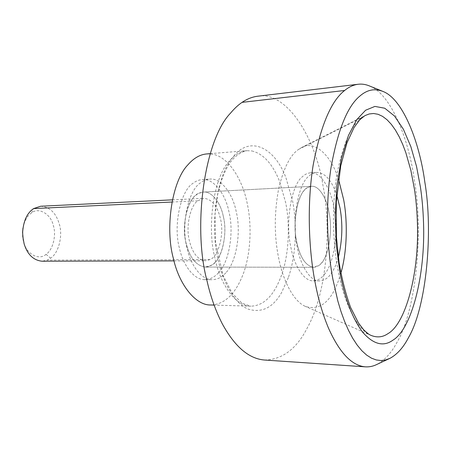 <?xml version="1.0" encoding="UTF-8"?>
<svg xmlns="http://www.w3.org/2000/svg" width="451" height="451" viewBox="0 0 451 451"><rect width="100%" height="100%" fill="white"/><g stroke="black" fill="none" stroke-linecap="round" stroke-linejoin="round"><path stroke-width="0.34" stroke-dasharray="2.25 1.69" d="M40.641 206.231C49.751 206.947 55.963 212.855 59.267 223.95C63.027 235.168 58.85 252.966 50.63 258.186L47.287 260.12L42.039 261.214M210.098 259.567L205.464 260.802C197.842 259.77 192.515 253.203 189.471 241.093C185.592 227.445 190.023 205.679 197.78 200.796L203.875 198.31C211.931 199.241 217.45 206.006 220.415 218.6C224.485 233.55 218.645 256.472 210.098 259.567L47.287 260.12M22.978 228.076C24.444 220.77 27.314 215.702 31.581 212.866C38.735 206.885 50.946 214.084 53.348 225.585C56.538 235.016 52.981 249.995 46.036 254.33C39.276 260.684 26.508 254.37 23.802 242.328L23.289 240.293M223.33 216.486C220.877 203.407 212.032 191.072 203.407 192.064L198.902 193.265C188.541 196.157 180.766 224.886 186.184 243.484C189.843 257.955 196.219 265.814 205.318 267.065L211.711 265.126C221.61 260.639 228.02 233.804 223.33 216.486C227.405 231.904 222.997 256.236 214.242 263.153C211.671 265.645 208.695 266.953 205.318 267.065C196.219 265.814 189.843 257.955 186.184 243.484C181.753 227.8 186.291 202.651 195.187 195.864C197.662 193.547 200.402 192.278 203.407 192.064C212.032 191.072 220.877 203.407 223.33 216.486M329.095 212.821C326.89 198.733 319.111 185.344 311.556 186.314L307.616 187.565C298.534 190.559 291.825 221.61 296.696 241.775C299.994 257.448 305.637 265.955 313.62 267.296L319.207 265.199C327.838 260.345 333.272 231.487 329.095 212.821C332.731 229.446 329.021 255.604 321.411 263.068C319.178 265.763 316.579 267.167 313.62 267.296C305.637 265.955 299.994 257.448 296.696 241.775C292.71 224.778 296.589 197.566 304.369 190.333C306.528 187.853 308.924 186.517 311.556 186.314C319.111 185.344 326.89 198.733 329.095 212.821M340.883 273.159C332.956 300.27 321.095 311.337 305.293 306.364C293.55 301.375 282.907 280.443 278.633 257.921C274.219 236.471 274.18 213.65 278.509 189.443C283.448 168.426 290.151 155.071 298.618 149.366L301.245 147.725C313.924 139.911 330.583 154.033 338.481 179.07M325.132 273.469C321.817 278.188 317.865 280.646 313.276 280.838C303.94 281.424 294.052 265.38 290.822 247.024C285.021 222.918 291.442 184.453 302.503 176.64C304.944 174.328 307.616 173.049 310.519 172.812C320.723 171.403 331.169 189.538 334.067 208.379C338.515 229.3 334.557 262.087 325.132 273.469M338.351 257.374C336.407 264.252 334.022 269.636 331.203 273.509C327.928 278.25 324.01 280.714 319.466 280.905C310.215 281.497 300.405 265.385 297.198 246.945C291.436 222.732 297.79 184.098 308.749 176.262C311.173 173.945 313.817 172.665 316.698 172.423C324.968 172.671 331.654 180.186 336.762 194.962M218.442 272.804C214.62 277.173 210.087 279.445 204.85 279.609C194.189 280.122 183.055 265.273 179.498 248.349C173.054 226.131 180.513 190.604 193.135 183.213C195.931 181.043 198.981 179.825 202.296 179.566C213.943 178.111 225.838 194.815 229.063 212.314C234.058 231.735 229.311 262.262 218.442 272.804M225.776 272.849C221.988 277.247 217.489 279.524 212.291 279.693C201.71 280.206 190.649 265.278 187.109 248.259C180.704 225.912 188.101 190.187 200.633 182.762C203.401 180.58 206.434 179.363 209.726 179.103C221.278 177.649 233.088 194.449 236.29 212.043C241.257 231.566 236.555 262.251 225.776 272.849M206.84 153.926L212.071 154.141C228.353 156.131 242.942 180.287 247.311 203.931C251.743 224.215 251.066 252.537 243.45 273.351C235.636 293.956 224.716 304.498 210.69 304.983M257.752 96.21C286.983 90.752 316.033 139.071 323.001 185.75C331.818 228.775 326.637 293.426 307.452 327.55C296.741 348.82 282.416 359.644 264.483 360.028M369.91 86.13C391.412 94.721 408.956 139.827 414.503 180.89C423.371 231.78 416.51 309.724 396.908 342.484C391.395 352.862 384.759 360.163 377.002 364.374M197.78 200.796L171.994 202.02M31.581 212.866L33.594 208.587M46.036 254.33L50.63 258.186M298.618 149.366L361.815 117.632C351.611 124.685 343.465 142.882 337.382 172.22C331.637 203.142 332.658 241.725 337.822 268.909C343.256 300.693 356.527 329.337 370.564 335.189L305.293 306.364M301.245 147.725L364.96 115.608L361.815 117.632M251.85 150.938C263.164 153.701 272.319 163.606 279.31 180.659L285.59 202.285C290.032 223.459 289.283 253.75 281.542 275.071C274.18 295.422 263.936 305.795 250.807 306.184C235.924 306.686 220.201 284.293 214.93 258.197C206.857 227.778 213.233 178.545 228.798 161.717C234.368 154.885 240.383 151.209 246.844 150.679L251.85 150.938M288.307 277.664L281.666 292.406C273.114 307.571 262.02 313.169 248.383 309.194C235.056 303.889 223.138 282.924 218.233 260.035C209.822 228.093 216.17 176.369 232.276 158.064C247.757 135.762 273.554 144.895 285.951 177.756L292.507 200.661C297.141 223.065 296.38 255.052 288.307 277.664M173.985 260.881L205.464 260.802M172.429 199.838L203.875 198.31M203.407 192.064L311.556 186.314L203.407 192.064M205.318 267.065L313.62 267.296L205.318 267.065M313.276 280.838L319.466 280.905M310.519 172.812L316.698 172.423M204.85 279.609L212.291 279.693M202.296 179.566L209.726 179.103M210.234 153.65L246.844 150.679C238.134 152.455 231.617 159.992 229.08 164.209C224.384 171.549 220.595 181.584 217.715 194.302L215.02 214.518L215.561 242.102L222.957 275.178L232.073 293.144L241.978 303.19L250.807 306.184L214.095 305.085"/><path stroke-width="0.68" d="M173.985 260.881L42.039 261.214C33.442 260.306 27.477 254.544 24.145 243.94L22.787 236.504L22.668 231.887C23.548 220.68 27.19 212.917 33.594 208.587L40.641 206.231L172.429 199.838M23.289 240.293L22.567 232.271L22.978 228.076M338.481 179.07L343.679 199.787C347.642 221.069 347.315 251.094 340.883 273.159M336.762 194.962L340.037 208.153C342.918 224.265 342.354 240.671 338.351 257.374M214.095 305.085L210.69 304.983C195.136 305.434 178.799 283.679 173.359 258.378C165.015 228.894 171.724 181.172 187.982 164.745C193.806 158.081 200.092 154.473 206.84 153.926L210.234 153.65M390.053 358.28L377.002 364.374C373.327 366.251 369.459 367.075 365.4 366.843L264.483 360.028C248.845 358.765 234.762 346.667 222.242 323.728C215.629 310.818 210.561 296.544 207.037 280.917C192.583 227.823 203.965 140.413 230.551 113.105C234.357 108.556 238.196 104.976 242.057 102.371C247.047 98.949 252.284 96.897 257.752 96.21L358.195 84.258C362.052 83.79 365.958 84.416 369.91 86.13L383.254 91.553C403.194 99.491 419.627 142.702 424.848 182.238C433.191 231.228 426.787 306.359 408.538 337.54C403.408 347.439 397.246 354.351 390.053 358.28L385.65 359.943L381.05 360.541L376.309 359.977L371.477 358.173L366.624 355.084L361.82 350.698L357.147 345.043L352.659 338.182L348.437 330.211L344.536 321.275L341.001 311.528L337.867 301.144L332.877 279.163C326.969 247.768 325.368 204.517 331.006 167.71C337.748 130.192 347.377 106.306 359.904 96.035C367.165 89.664 374.944 88.171 383.254 91.553M365.4 366.843C351.904 365.744 339.631 352.907 328.582 328.328C322.747 314.471 318.243 299.109 315.069 282.241C308.647 249.33 306.945 203.858 313.141 165.263C320.548 125.953 331.051 101.024 344.649 90.476C348.961 86.925 353.477 84.856 358.195 84.258M171.994 202.02L33.594 208.587M414.424 189.076L410.912 170.557L405.832 152.675L402.709 144.393L399.22 136.794L395.397 130.046L391.305 124.307L386.997 119.718L382.555 116.358L378.056 114.283L373.575 113.5L369.189 113.968L364.96 115.608L359.853 119.673L354.052 127.492L346.966 142.894L340.73 165.788L336.271 202.414L336.407 236.674L339.073 262.538C341.971 279.394 345.827 294.39 350.647 307.526L358.5 323.029L363.731 329.861C369.11 334.828 369.335 334.501 370.564 335.189C376.822 337.872 382.623 337.348 387.973 333.627C405.545 323.829 419.357 273.729 417.406 222.619C416.995 210.566 416.002 199.381 414.424 189.076M344.649 90.476L242.057 102.371M420.4 186.928C422.046 197.826 423.077 209.642 423.512 222.382C425.558 276.328 411.267 329.45 392.844 340.223C383.356 347.044 373.259 344.327 362.542 332.071C352.073 317.735 344.502 297.66 339.823 271.846L336.316 245.271L335.166 215.657L336.886 185.541L341.492 157.957L348.431 135.503L356.797 119.577L365.626 110.224L374.899 106.413L384.765 108.229L394.507 116.02L403.391 129.24L410.833 146.586L416.515 166.368L420.4 186.928M22.787 236.504L22.668 236.127M22.668 231.887L22.567 232.271"/></g></svg>
